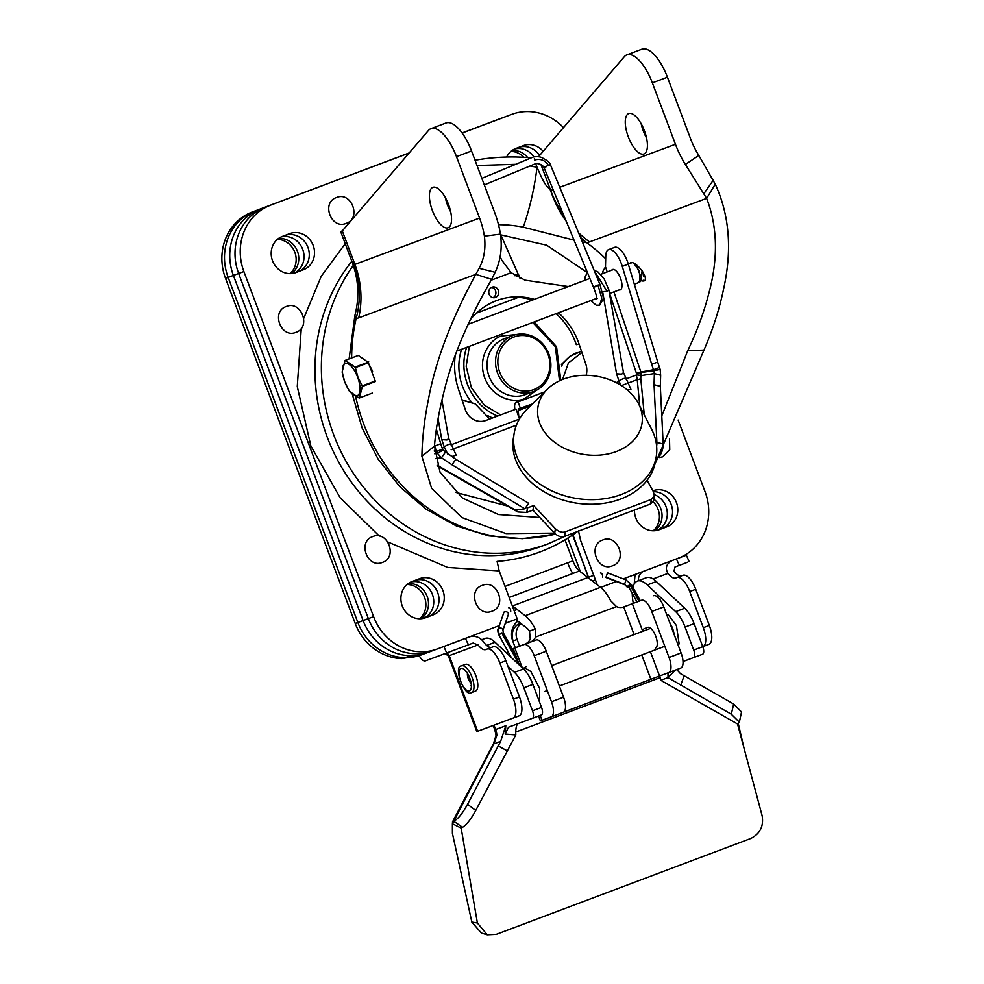 <?xml version="1.0" encoding="UTF-8"?>
<svg xmlns="http://www.w3.org/2000/svg" width="984" height="984" viewBox="0 0 984 984"><rect width="100%" height="100%" fill="white"/><g stroke="black" fill="none" stroke-linecap="round" stroke-linejoin="round"><path stroke-width="1.48" d="M577.473 531.508A182.434 167.305 -110.4 0 1 539.995 551.95A182.434 167.305 -110.4 0 1 497.104 561.409L499.171 570.892L517.203 618.862L505.309 623.339M659.022 529.798L659.157 529.749A19.311 17.712 -110.4 0 1 659.083 529.773A19.311 17.712 -110.4 0 1 635.787 517.916A19.311 17.712 -110.4 0 1 634.459 510.044M295.753 272.642L295.889 272.593A19.311 17.712 -110.4 0 1 295.815 272.617A19.311 17.712 -110.4 0 1 272.519 260.76A19.311 17.712 -110.4 0 1 282.297 236.443L289.825 233.602A19.311 17.712 -110.4 0 1 289.899 233.577A19.311 17.712 -110.4 0 1 313.207 245.471A19.311 17.712 -110.4 0 1 303.416 269.751L298.164 271.707A19.311 17.712 69.6 0 0 308.115 247.845A19.311 17.712 69.6 0 0 285.422 235.262A19.311 17.712 69.6 0 1 307.955 247.39A19.311 17.712 69.6 0 1 298.164 271.707L294.806 272.962M433.144 614.877L425.605 617.718A19.311 17.712 -110.4 0 1 425.543 617.743A19.311 17.712 -110.4 0 1 402.222 605.849A19.311 17.712 -110.4 0 1 412.025 581.556L419.553 578.727A19.311 17.712 -110.4 0 1 419.614 578.703A19.311 17.712 -110.4 0 1 442.923 590.56A19.311 17.712 -110.4 0 1 433.144 614.877L427.892 616.833A19.311 17.712 69.6 0 0 437.671 592.516A19.311 17.712 69.6 0 0 415.15 580.388A19.311 17.712 69.6 0 1 437.843 592.971A19.311 17.712 69.6 0 1 427.892 616.833L424.522 618.087M572.577 534.988L588.481 577.313L572.934 534.755M578.469 530.77L580.535 540.241L597.3 584.828M295.04 272.888L298.164 271.707L295.04 272.888M295.889 272.593L303.416 269.751M539.552 155.534A19.311 17.712 69.6 0 0 518.974 147.292A19.311 17.712 69.6 0 1 539.552 155.534M506.612 157.046A19.311 17.712 -110.4 0 1 515.837 148.473L523.377 145.632A19.311 17.712 -110.4 0 1 523.439 145.607A19.311 17.712 -110.4 0 1 543.156 151.339M659.157 529.749L666.685 526.907A19.311 17.712 -110.4 0 0 676.475 502.627A19.311 17.712 -110.4 0 0 653.167 490.733A19.311 17.712 -110.4 0 0 653.093 490.758L652.884 490.832M666.685 526.907L661.445 528.863A19.311 17.712 69.6 0 0 672.084 507.461A19.311 17.712 69.6 0 0 653.339 491.656A19.311 17.712 69.6 0 1 671.223 504.546A19.311 17.712 69.6 0 1 661.445 528.863L658.075 530.118M511.643 114.402L462.136 133.049L511.643 114.402A52.669 48.302 -110.4 0 1 511.815 114.341A52.669 48.302 -110.4 0 1 563.488 127.625M409.123 153.024L260.059 209.112A52.669 48.302 69.6 0 0 233.392 275.446A52.669 48.302 -110.4 0 1 260.059 209.112L254.807 211.068A52.669 48.302 69.6 0 0 228.14 277.402L357.868 622.515A52.669 48.302 69.6 0 0 421.41 654.864A52.669 48.302 69.6 0 0 421.595 654.791M409.221 152.901L252.187 212.04A52.669 48.302 69.6 0 0 225.52 278.374L355.236 623.499A52.669 48.302 69.6 0 0 401.509 658.604L419.196 655.688A10.529 4.207 -110.6 0 0 425.383 660.879L446.65 652.982L443.907 646.5L437.351 648.948A52.669 48.302 -110.4 0 1 437.167 649.01L431.914 650.965A52.669 48.302 -110.4 0 0 432.099 650.891A52.669 48.302 -110.4 0 1 431.914 650.965A52.669 48.302 -110.4 0 1 368.36 618.616L238.645 273.49L243.884 271.547A52.669 48.302 -110.4 0 1 270.563 205.213M243.884 271.547L373.613 616.661L368.36 618.616L238.645 273.49A52.669 48.302 -110.4 0 1 265.311 207.169A52.669 48.302 -110.4 0 0 238.645 273.49L233.392 275.446L363.108 620.572A52.669 48.302 69.6 0 0 426.662 652.909A52.669 48.302 69.6 0 0 426.847 652.847A52.669 48.302 -110.4 0 1 426.662 652.909A52.669 48.302 -110.4 0 1 363.108 620.572L233.392 275.446L228.14 277.402A52.669 48.302 -110.4 0 1 254.807 211.068L252.187 212.04M437.167 649.01A52.669 48.302 -110.4 0 1 373.613 616.661M437.351 648.948L499.318 625.603M600.658 587.423L616.808 581.347M623.266 578.912L686.352 555.197L689.157 561.643M678.124 420.057L705.097 491.803A52.669 48.302 -110.4 0 1 678.431 558.137M501.508 118.178A52.669 48.302 69.6 0 0 501.323 118.24A52.669 48.302 69.6 0 0 501.139 118.314L506.391 116.358A52.669 48.302 -110.4 0 1 506.576 116.284A52.669 48.302 -110.4 0 1 506.748 116.223M489.712 419.049L475.223 403.883L462.123 400.168M581.753 352.567L568.42 362.924L562.565 379.48M657.41 530.29A19.311 17.712 69.6 0 0 665.971 506.489A19.311 17.712 69.6 0 0 654.335 494.681A19.311 17.712 69.6 0 1 665.971 506.489A19.311 17.712 69.6 0 1 657.41 530.29M294.142 273.146A19.311 17.712 69.6 0 0 302.703 249.333A19.311 17.712 69.6 0 0 281.08 236.959A19.311 17.712 69.6 0 1 302.703 249.333A19.311 17.712 69.6 0 1 294.142 273.146M567.78 538.137L580.425 571.765L567.78 538.137M421.41 654.864L431.914 650.965A52.669 48.302 -110.4 0 1 368.36 618.616L357.868 622.515L228.14 277.402L225.52 278.374M462.099 133.012L506.391 116.358A52.669 48.302 -110.4 0 1 506.576 116.284L511.815 114.341M423.858 618.26A19.311 17.712 69.6 0 0 432.517 594.717A19.311 17.712 69.6 0 0 410.795 582.073A19.311 17.712 69.6 0 1 432.419 594.459A19.311 17.712 69.6 0 1 423.858 618.26M533.857 156.813A19.311 17.712 69.6 0 0 514.62 148.99A19.311 17.712 69.6 0 1 533.857 156.813M654.717 530.745A19.311 17.712 69.6 0 0 660.719 508.445A19.311 17.712 69.6 0 0 653.757 499.159A19.311 17.712 69.6 0 1 654.717 530.745M421.164 618.715A19.311 17.712 69.6 0 0 427.179 596.415A19.311 17.712 69.6 0 0 408.249 583.586A19.311 17.712 69.6 0 1 427.179 596.415A19.311 17.712 69.6 0 1 421.164 618.715M291.448 273.589A19.311 17.712 69.6 0 0 297.451 251.289A19.311 17.712 69.6 0 0 278.521 238.46A19.311 17.712 69.6 0 1 297.5 251.424A19.311 17.712 69.6 0 1 291.448 273.589M493.624 121.106A52.669 48.302 69.6 0 0 493.451 121.167A52.669 48.302 69.6 0 0 493.267 121.241L495.887 120.257A52.669 48.302 -110.4 0 1 496.071 120.196A52.669 48.302 69.6 0 0 495.887 120.257L501.139 118.314A52.669 48.302 -110.4 0 1 501.323 118.24L506.576 116.284M496.256 120.122A52.669 48.302 69.6 0 0 496.071 120.196L501.323 118.24M527.707 157.563A19.311 17.712 69.6 0 0 512.074 150.49A19.311 17.712 69.6 0 1 527.707 157.563M419.713 618.764A19.311 17.712 69.6 0 0 424.547 597.386A19.311 17.712 69.6 0 0 407.081 584.508M446.65 652.982L468.556 644.754A17.552 6.999 69.4 0 1 465.543 638.395L470.057 636.685C475.887 635.541 480.573 637.534 484.116 642.65A17.552 6.999 -110.6 0 0 491.84 647.275L493.156 646.783A17.552 6.999 69.4 0 1 505.887 660.781L519.478 696.943A17.552 6.999 69.4 0 1 519.109 715.811A17.552 6.999 69.4 0 1 519.097 715.811L513.094 718.074A17.552 6.999 -110.6 0 0 513.082 718.074A17.552 6.999 -110.6 0 0 513.451 699.206L499.86 663.056A17.552 6.999 -110.6 0 0 487.129 649.059L485.813 649.551A17.552 6.999 69.4 0 1 478.089 644.926L473.083 643.056L468.556 644.754M443.907 646.5L465.543 638.395M519.109 715.811L476.809 731.555L448.397 655.959L454.325 653.72M355.236 623.499L357.868 622.515A52.669 48.302 -110.4 0 0 404.129 657.62L422.911 654.311L419.196 655.688M493.267 121.241L462.074 132.988M708.947 644.299L702.945 646.562A17.552 6.999 69.4 0 1 702.92 646.574L708.96 644.299A17.552 6.999 -110.6 0 0 708.96 644.299A17.552 6.999 -110.6 0 0 709.329 625.43L695.737 589.268A17.552 6.999 -110.6 0 0 683.007 575.283L676.98 577.547A17.552 6.999 69.4 0 1 689.71 591.544L703.302 627.694A17.552 6.999 69.4 0 1 702.933 646.574L702.76 646.636M676.98 577.547L675.664 578.038A17.552 6.999 -110.6 0 1 667.939 573.414C664.963 568.076 666.303 563.82 671.961 560.634L658.837 565.517M684.987 555.702L676.488 558.937A17.552 6.999 -110.6 0 0 679.501 565.308L674.987 567.005L673.966 571.138A17.552 6.999 69.4 0 0 681.691 575.763L683.007 575.283M289.985 273.638A19.311 17.712 69.6 0 0 294.868 252.384A19.311 17.712 69.6 0 0 277.353 239.383M653.253 530.794A19.311 17.712 69.6 0 0 653.118 501.815M524.017 157.317A19.311 17.712 69.6 0 0 510.905 151.413M520.487 623.167A14.047 12.878 69.6 0 0 513.156 640.928L517.092 639.452A14.047 12.878 -110.4 0 1 521.028 623.585M519.601 646.131L517.092 639.465L512.775 641.088L515.272 647.767M517.842 621.113A17.552 16.101 69.6 0 0 512.775 641.088M635.074 574.471L634.2 584.016M676.488 558.937L671.961 560.634M643.401 571.323A10.529 9.655 69.6 0 0 638.358 580.745M679.501 565.308L687.73 562.172M564.988 539.859L572.872 560.843L505.001 586.415M572.872 560.843A14.047 5.596 -110.6 0 0 579.428 571.003L509.159 597.472M623.635 606.968L623.708 606.943A10.529 9.655 -110.4 0 1 623.672 606.956A10.529 9.655 -110.4 0 1 616.476 606.587L610.56 600.634A28.093 11.205 69.4 0 0 600.535 587.337L588.038 577.669M587.879 577.547L579.428 571.003M567.633 562.823A28.093 11.205 -110.6 0 0 572.762 573.512M600.535 587.337L525.198 615.713L512.701 606.046M525.198 615.713A28.093 11.205 69.4 0 1 535.222 629.01L529.527 631.125A14.047 5.596 69.4 0 0 526.501 627.817L515.678 619.44M535.222 629.01L535.481 637.091A10.529 9.655 -110.4 0 1 530.29 642.121L536.071 640.006A14.047 5.596 69.4 0 1 546.268 651.199L563.561 697.213A14.047 5.596 69.4 0 1 563.266 712.318A14.047 5.596 69.4 0 1 563.254 712.318L542.012 720.276L540.179 715.393M522.295 667.829L514.829 647.964L513.193 648.567L525.038 644.077A10.529 9.655 69.6 0 0 530.241 639.046L529.527 631.125M650.399 651.691L659.538 676.008L668.726 672.589A14.047 5.596 -110.6 0 0 668.739 672.589A14.047 5.596 -110.6 0 0 669.034 657.496L651.74 611.47A14.047 5.596 -110.6 0 0 641.543 600.277L623.093 607.14M680.793 668.05L668.739 672.589L680.78 668.05A14.047 5.596 -110.6 0 0 680.793 668.05A14.047 5.596 -110.6 0 0 681.088 652.946L663.794 606.931A14.047 5.596 -110.6 0 0 653.597 595.738M634.09 634.569L623.708 606.943L632.355 603.696L642.736 631.31A11.058 4.416 69.4 0 1 644.422 628.616L647.693 627.398A11.058 4.416 69.4 0 1 655.725 636.205A11.058 4.416 69.4 0 1 655.492 648.099A11.058 4.416 69.4 0 1 655.479 648.099L655.492 648.099M632.355 603.696L641.543 600.277M659.538 676.008L563.709 712.084M538.543 716.008L540.376 720.878L542.012 720.276M514.829 647.964L524.017 644.545A14.047 5.596 69.4 0 1 534.214 655.738L551.507 701.764A14.047 5.596 69.4 0 1 551.212 716.856A14.047 5.596 69.4 0 1 551.2 716.856L563.266 712.318M497.609 373.207A29.852 27.367 -110.4 0 1 512.824 335.581A29.852 27.367 -110.4 0 1 548.838 353.92A29.852 27.367 -110.4 0 1 533.623 391.546A29.852 27.367 -110.4 0 1 497.609 373.207M499.774 372.395A28.093 25.756 -110.4 0 1 513.992 337.02A28.093 25.756 -110.4 0 1 547.99 354.24A28.093 25.756 -110.4 0 1 533.759 389.615A28.093 25.756 -110.4 0 1 499.774 372.395M471.594 402.173A52.669 48.302 -110.4 0 1 462.529 386.343A52.669 48.302 -110.4 0 1 461.644 349.246M492.64 417.942A52.669 48.302 -110.4 0 1 487.781 415.654M737.533 723.978L739.353 722.145L731.296 714.199L667.988 677.607L660.768 680.288L737.533 723.978L762.133 815.736C763.842 826.24 760.054 833.817 750.755 838.491L496.231 934.369L487.264 934.8L477.388 922.992L461.164 828.085L452.394 823.756L493.894 743.83A10.529 0.627 -152.3 0 0 493.451 743.793L496.034 735.282L496.834 735.368A17.552 16.101 69.6 0 0 495.641 729.513L505.813 725.725L500.647 741.321L493.894 743.83L496.834 735.368M505.813 725.725L505.173 734.064L508.519 727.201L541.397 714.938A7.023 2.804 -110.6 0 0 541.544 707.385L532.898 684.384A22.829 9.102 -110.6 0 0 523.5 668.96L495.1 642.269A31.599 12.607 -110.6 0 0 485.161 638.444L481.557 639.797M541.397 714.938L532.356 718.345A7.023 2.804 -110.6 0 0 532.504 710.792L523.857 687.791A22.829 9.102 -110.6 0 0 514.46 672.355L507.941 666.242M461.164 828.085L462.591 827.286C466.748 824.592 471.127 818.983 475.739 810.459L467.535 804.297L500.647 741.321M475.739 810.459L515.813 734.925C515.554 729.71 516.133 725.995 517.559 723.793M462.591 827.286L453.673 821.259C457.868 819.205 462.48 813.547 467.535 804.297M453.673 821.259L452.406 822.083L493.451 743.793M452.394 823.756L452.406 833.313L471.828 922.069L481.397 933.041L487.264 934.8M505.173 734.064L515.813 734.925M739.353 722.145L741.53 711.986L733.67 704.04L680.411 673.609L676.746 669.563M659.563 675.996L660.178 677.632L515.751 732.034M683.019 661.543L702.613 654.212A7.023 2.804 -110.6 0 0 702.76 646.66L694.114 623.659A22.829 9.102 -110.6 0 0 684.716 608.223L656.316 581.532A31.599 12.607 -110.6 0 0 646.39 577.719L637.349 581.113A31.599 12.607 -110.6 0 0 632.921 587.374M702.613 654.212L693.572 657.62A7.023 2.804 -110.6 0 0 693.72 650.067L685.073 627.066A22.829 9.102 -110.6 0 0 675.676 611.63L647.275 584.939A31.599 12.607 -110.6 0 0 637.349 581.113M632.269 593.401A31.599 12.607 -110.6 0 0 633.29 603.315M660.178 677.632L660.768 680.288M675.233 670.141L667.988 677.607L668.013 672.859M733.67 704.04L731.296 714.199M738.258 723.511L744.089 748.43M477.388 922.992L471.828 922.069M595.418 579.822L592.331 580.99M516.994 609.367L514.054 610.474M638.923 601.199L629.809 584.681L627.14 586.575L624.508 584.324L627.066 586.968L628.678 586.894L636.968 601.937M629.809 584.681L631.396 584.607L626.095 580.006L624.508 584.324L606.009 577.178L607.399 573.155M499.06 635.295L498.371 628.346L503.98 612.109C506.243 611.273 507.769 611.863 508.556 613.881L503.033 629.846M503.377 632.946L502.947 630.117C502.16 628.087 500.622 627.509 498.371 628.346L498.273 628.628M493.058 297.685A5.437 4.969 82 0 0 491.594 287.365M489.073 294.081A5.437 4.969 -98 0 1 492.984 286.934A5.437 4.969 -98 0 1 498.408 290.563A5.437 4.969 -98 0 1 494.497 297.709A5.437 4.969 -98 0 1 489.073 294.081M619.096 289.948A10.885 4.342 -110.6 0 0 619.858 289.985A10.885 4.342 -110.6 0 0 620.24 289.886A10.885 4.342 -110.6 0 0 620.633 278.632A10.885 4.342 -110.6 0 0 612.946 269.419A10.885 4.342 -110.6 0 0 612.565 269.518A10.885 4.342 -110.6 0 0 611.667 270.231M601.9 273.909L602.7 273.023A21.07 19.25 -98 0 1 602.54 273.663M568.334 286.553L525.013 280.169L511.139 272.691L501.692 260.059L500.143 256.615M511.139 272.691L491.102 280.243M625.75 379.012L636.377 375.015L637.238 379.652A3.506 2.276 174.5 0 0 640.744 378.2L644.286 414.965M636.427 374.818L640.941 375.642L654.36 373.576L653.868 370.697L640.99 372.518L640.978 375.457L636.427 374.818L636.427 373.354L640.99 372.518M602.872 273.54L602.589 271.916L605.48 266.799L607.202 271.916M605.48 266.799L605.763 256.024A17.552 6.999 69.4 0 1 608.579 249.604A17.552 6.999 69.4 0 1 622.269 266.381L628.296 264.118L657.718 362.038A35.117 13.997 -110.6 0 0 659.538 367.45L653.511 369.713L636.291 372.85L609.6 293.527M628.296 264.118A17.552 6.999 -110.6 0 0 614.606 247.341L608.579 249.604M622.269 266.381L651.691 364.301A35.117 13.997 69.4 0 0 653.511 369.713L653.868 370.697L660.153 369.43L659.538 367.45M654.04 384.67L660.326 386.343L660.645 375.236L654.36 373.576L654.04 384.67L656.894 442.369A8.782 3.333 104.9 0 1 656.611 446.121M660.645 375.236L660.153 369.43M653.745 370.328L647.337 371.62M660.326 386.343L663.167 444.03L656.894 442.369M656.18 456.982L657.546 457.339A8.782 3.333 -75.1 0 0 661.482 452.591A8.782 3.333 -75.1 0 0 663.167 444.03M657.546 457.339L656.094 457.548M434.559 453.722L437.413 453.329L443.058 450.106L455.863 459.319L452 464.805L524.829 508.802L515.579 510.106L517.818 511.963L526.772 512.443L527.51 507.867L525.714 507.547M526.071 507.043L527.51 507.867L533.685 505.542L555.394 528.752C558.887 531.877 562.172 532.898 565.234 531.827L651.371 499.38L654.286 495.911L653.438 491.816L647.091 480.266M651.371 499.38L650.633 503.956L564.509 536.391C561.433 537.473 558.162 536.44 554.656 533.316L532.947 510.118L526.772 512.443M532.947 510.118L533.685 505.542M650.633 503.956L653.548 500.487L654.286 495.911M452 464.805L441.447 457.794L437.413 453.329L436.539 451.447L442.566 449.171A35.117 13.997 -110.6 0 1 440.746 443.759L436.379 429.208M434.522 445.383L434.719 446.035A35.117 13.997 -110.6 0 0 436.539 451.447M436.047 450.094L434.35 450.328M443.058 450.106L442.566 449.171M434.387 451.324L436.392 451.041M435.309 458.667L441.447 457.794L445.322 452.308M455.863 459.319L528.703 503.316L524.829 508.802M521.04 416.453L518.826 417.29L518.236 410.549A3.506 1.402 69.4 0 1 518.777 408.741A3.506 1.402 69.4 0 1 518.9 408.717L532.393 403.981M520.376 408.508L518.138 401.878L516.674 402.087A10.529 4.207 -110.6 0 0 514.669 407.573L514.817 409.295L516.071 409.11L485.936 420.463A17.552 16.039 -98 0 1 465.284 409.553L458.593 389.652A70.233 64.144 -98 0 1 455.149 356.011M518.826 417.29L516.071 409.11M544.632 391.903L518.138 401.878M558.432 312.801A70.233 64.144 -98 0 1 579.133 344.252L576.304 344.646A70.233 64.144 82 0 0 556.12 313.662M532.504 300.046A70.233 64.144 82 0 0 507.646 297.635M469.921 320.181A70.233 64.144 -98 0 1 509.06 297.414A70.233 64.144 -98 0 1 534.361 299.357M579.133 344.252L585.824 364.154A17.552 16.039 -98 0 1 586.144 375.322M520.142 278.681L500.401 233.86M518.273 297.365L476.465 313.121M573.291 502.59A35.117 26.408 9.1 0 0 578.494 503.414M638.53 403.723L651.58 429.184A71.98 54.145 -170.9 0 1 656.266 456.416A71.98 54.145 -170.9 0 1 599.76 499.306A71.98 54.145 -170.9 0 1 523.414 468.286A71.98 54.145 -170.9 0 1 514.115 433.612A71.98 54.145 -170.9 0 1 527.092 409.221L547.448 389.111A52.669 39.618 -170.9 0 1 635.16 398.286A52.669 39.618 -170.9 0 1 638.53 403.723A52.669 39.618 -170.9 0 1 613.069 452.64A52.669 39.618 -170.9 0 1 544.755 432.333A52.669 39.618 -170.9 0 1 547.448 389.111M656.266 456.416L655.541 460.979A71.98 54.145 -170.9 0 1 599.022 503.882A71.98 54.145 -170.9 0 1 522.688 472.849A71.98 54.145 -170.9 0 1 513.39 438.175L514.115 433.612M451.57 456.613L456.158 455.174L448.704 438.433L446.957 439.996L441.791 439.663L438.077 418.704M534.865 160.453L534.238 158.928M627.534 390.131L630.941 389.344L623.487 372.592L621.74 374.154L616.574 373.822L619.182 381.595A3.506 0.824 -26.7 0 1 623.266 378.692A3.506 0.824 -26.7 0 1 625.455 378.434M545.997 166.899C542.922 167.858 543.721 167.354 548.42 165.386C545.21 160.257 540.622 158.449 534.632 159.986M484.312 184.918L536.096 163.467C540.044 163.725 542.664 165.066 543.967 167.489L593.5 287.217C596.329 294.487 597.276 298.484 596.378 299.222L597.214 298.558M595.541 286.627C592.454 287.586 593.266 287.082 597.952 285.114L599.76 284.745M602.675 291.682L607.054 291.338L608.788 289.751L604.164 278.915L598.112 272.088L594.065 270.219M616.574 373.822L602.872 292.961M550.093 165.091L548.42 165.386M286.27 306.516C301.215 299.972 311.547 327.34 295.975 332.321C281.03 338.853 270.698 311.485 286.27 306.516M372.752 536.6C387.696 530.056 398.028 557.424 382.456 562.393C367.512 568.937 357.18 541.569 372.752 536.6M669.501 439.012L669.747 449.676L662.712 456.834L659.243 457.56M336.479 197.55C351.423 191.007 361.755 218.374 346.183 223.356C331.239 229.887 320.907 202.519 336.479 197.55M602.811 539.995C617.755 533.451 628.075 560.831 612.503 565.8C597.559 572.344 587.239 544.964 602.811 539.995M482.271 585.406C497.215 578.863 507.535 606.23 491.963 611.199C477.019 617.743 466.699 590.375 482.271 585.406M470.93 682.834A6.101 2.435 69.4 0 1 467.437 673.585M461.656 665.824A14.256 5.683 69.4 0 1 461.877 665.75A14.256 5.683 69.4 0 1 472 677.176A14.256 5.683 69.4 0 1 471.705 692.49L471.324 692.613C465.235 698.197 452.443 665.996 461.656 665.824L465.493 664.372A14.256 5.683 69.4 0 1 475.85 675.725A14.256 5.683 69.4 0 1 475.543 691.039L471.705 692.49A14.256 5.683 69.4 0 1 471.471 692.564M375.248 380.993L368.385 362.727L355.372 367.635L357.905 377.106L362.235 385.9L375.248 380.993A20.086 8.007 -110.6 0 1 375.334 381.571L362.309 386.478L359.431 397.954A20.086 8.007 69.4 0 1 359.32 398.003A20.086 8.007 69.4 0 1 359.185 398.053L349.431 391.263A20.086 8.007 -110.6 0 1 349.111 390.771L344.781 381.976A17.183 6.851 69.4 0 1 345.163 363.502A17.183 6.851 69.4 0 1 357.635 377.204A17.183 6.851 69.4 0 1 357.266 395.679A17.183 6.851 69.4 0 1 344.794 381.976L342.248 372.518A20.086 8.007 69.4 0 1 342.161 371.927L345.052 360.452A20.086 8.007 -110.6 0 1 345.163 360.415L358.176 355.507A20.086 8.007 -110.6 0 0 358.065 355.544L345.273 360.365M355.372 367.635A20.086 8.007 -110.6 0 0 355.039 367.143L368.065 362.247A20.086 8.007 -110.6 0 1 368.385 362.727M368.065 362.247L358.311 355.458L345.298 360.365L355.039 367.143M359.431 397.954L372.444 393.059M634.336 284.204L638.419 282.666L639.944 280.022L638.751 282.543L639.797 282.15L639.416 271.055L633.844 263.331M631.949 262.691L628.259 263.983M636.697 266.209L641.138 277.463M642.847 271.941L643.548 276.565M636.857 265.225L636.488 265.926M640.781 281.117L642.085 270.784M553.168 189.727L550.56 190.367C547.731 185.324 547.252 191.228 537.043 167.255A105.337 36.58 101.2 0 1 523.267 227.169L574.016 240.121M554.472 533.119L506.083 533.599L461.877 517.547L431.595 488.261L421.915 456.355C422.173 438.766 424.338 419.824 428.409 399.541C435.322 361.485 451.115 319.751 475.789 274.351L358.705 317.869L356.134 318.607L354.904 315.409L349.111 358.926M582.368 241.941L586.747 242.74L589.551 241.892L706.647 198.374L715.245 184.156C729.415 214.979 732.244 249.702 723.732 288.3C719.575 308.644 712.982 329.246 703.954 350.119L654.827 464.448M587.227 272.519L546.686 245.2L500.868 234.881M628.739 113.554A21.599 8.61 69.4 0 1 644.409 130.749A21.599 8.61 69.4 0 1 643.954 153.971A21.599 8.61 69.4 0 1 643.942 153.984A21.599 8.61 69.4 0 1 628.272 136.776A21.599 8.61 69.4 0 1 628.727 113.554A21.599 8.61 69.4 0 1 628.739 113.554M661.777 415.888L687.73 350.673C696.906 331.522 703.88 312.617 708.664 293.97C718.295 258.792 717.619 226.923 706.647 198.374L685.381 164.463A105.337 96.604 -110.4 0 1 675.442 144.279L652.355 82.853L667.423 77.183L690.51 138.609A87.785 80.504 -110.4 0 0 698.8 155.423L685.381 164.463M484.411 236.172L500.45 234.118A105.337 96.604 69.6 0 0 494.632 212.384L471.545 150.958L456.478 156.641L479.565 218.067A87.785 80.504 -110.4 0 1 484.411 236.172C485.887 248.374 484.116 259.087 479.097 268.312L475.789 274.351L491.631 279.37C467.56 321.178 451.508 359.332 443.476 393.858C438.766 412.505 435.752 429.91 434.473 446.059L440.057 472.185L462.48 498.064L498.433 514.521L539.847 517.486M432.862 187.329A21.599 8.61 69.4 0 1 448.532 204.524A21.599 8.61 69.4 0 1 448.077 227.759A21.599 8.61 69.4 0 1 448.064 227.759A21.599 8.61 69.4 0 1 432.394 210.564A21.599 8.61 69.4 0 1 432.849 187.341A21.599 8.61 69.4 0 1 432.862 187.329M456.478 156.641A35.117 13.997 -110.6 0 0 430.98 128.658A35.117 13.997 -110.6 0 0 428.458 130.466L342.297 230.92L340.661 231.523L352.223 262.298L354.88 264.401L479.565 218.067M340.661 231.523L342.334 230.871M500.45 234.118C502.357 248.054 500.585 260.785 495.137 272.285L491.631 279.37M471.545 150.958A35.117 13.997 -110.6 0 0 446.047 122.975L430.98 128.658M455.494 492.32L507.363 505.985M450.697 211.88A21.599 8.61 69.4 0 1 445.297 197.538M351.657 357.967A172.065 157.784 69.6 0 1 356.134 318.607A87.785 82.262 84.4 0 0 354.302 264.29M475.038 160.244A245.803 225.41 -110.4 0 1 531.298 157.846M550.56 190.367A105.337 93.308 80.6 0 0 566.194 221.228M580.498 237.427A105.337 93.308 80.6 0 0 586.747 242.74A154.5 141.684 69.6 0 1 605.689 258.829M715.245 184.156L698.8 155.423M629.711 263.429L630.498 262.765C635.885 260.256 649.87 279.087 643.954 280.957L642.614 281.018M367.672 361.768L372.592 371.189M641.174 123.75A21.599 8.61 -110.6 0 0 646.574 138.104M538.519 156.739L624.336 56.691A35.117 13.997 69.4 0 1 626.857 54.87L641.925 49.2A35.117 13.997 69.4 0 1 667.423 77.183M626.857 54.87A35.117 13.997 69.4 0 1 652.355 82.853M351.829 261.24A177.673 162.938 69.6 0 0 327.254 437.154A177.673 162.938 69.6 0 0 541.643 546.268L548.076 543.881A177.673 162.938 -110.4 0 1 333.687 434.768A177.673 162.938 -110.4 0 1 353.317 265.373M345.236 243.688L321.251 276.246L303.785 318.275M301.288 328.299L297.266 386.54L310.833 445.924L340.169 497.781L379.393 536.108M387.868 542L447.708 567.461L499.171 570.892M548.691 543.648A177.673 162.938 -110.4 0 1 548.076 543.881L566.317 535.714M561.544 366.073A35.117 32.201 -110.4 0 1 577.251 352.518M477.634 731.26L449.221 655.651L448.397 655.959L444.977 653.499M478.089 644.926L449.221 655.651A3.506 3.223 69.6 0 0 445.703 653.327M491.84 647.275L485.813 649.551M493.156 646.783L487.129 649.059M499.86 663.056L505.887 660.781M519.478 696.943L513.451 699.206M695.737 589.268L689.71 591.544M709.329 625.43L703.302 627.694M681.691 575.763L675.664 578.038M641.125 573.032A10.529 4.207 69.4 0 1 640.732 572.331M653.019 578.961L667.939 573.414M530.302 642.158L525.038 644.077M535.481 637.091L616.476 606.587M651.74 611.47L663.794 606.931M681.088 652.946L669.034 657.496M641.752 654.95L650.879 679.255M563.561 697.213L551.507 701.764M534.214 655.738L546.268 651.199M536.071 640.006L524.017 644.545M516.317 334.572L501.643 335.999C492.775 337.93 476.588 354.658 484.657 377.745C493.439 400.562 516.612 402.874 524.632 398.618L536.932 390.021M504.62 338.644A29.852 27.367 69.6 0 0 504.288 338.754A29.852 27.367 69.6 0 0 489.073 376.38A29.852 27.367 69.6 0 0 524.755 394.83A29.852 27.367 69.6 0 0 525.087 394.707L533.623 391.546M497.596 416.072A52.669 48.302 -110.4 0 1 467.523 384.498A52.669 48.302 -110.4 0 1 466.65 347.364M500.635 414.928L484.374 405.199L471.434 387.831L466.182 366.282L469.356 346.356M532.738 322.469L555.37 346.725L559.502 380.808M541.544 707.385L532.504 710.792M523.857 687.791L532.898 684.384M514.46 672.355L523.5 668.96M486.649 645.442L495.1 642.269M507.043 750.743L498.15 745.884M493.181 725.479L494.817 729.808L495.641 729.513L494.005 725.171M647.275 584.939L656.316 581.532M684.716 608.223L675.676 611.63M685.073 627.066L694.114 623.659M693.72 650.067L702.76 646.66M680.62 685.356L684.114 675.836M628.678 586.894L630.486 585.898M602.626 577.104C602.614 574.312 601.864 572.946 600.375 573.02M510.721 611.728C510.696 608.936 509.946 607.571 508.47 607.632M519.552 665.245L501.742 632.921L503.279 633.229M499.06 634.815L501.742 632.921M640.941 375.642L640.744 378.2M613.918 291.891L640.719 371.522M657.718 362.038L651.691 364.301M639.797 406.195L637.238 379.652L627.841 383.182M554.656 533.316L555.394 528.752M564.509 536.391L565.234 531.827M625.898 383.92L621.408 385.617M516.428 425.149L451.115 449.762M446.453 451.508L444.965 452.074M515.579 510.106L437.117 465.211M434.719 446.035L440.746 443.759M434.374 451.103L436.17 450.426M442.197 448.151L444.362 447.339M450.967 444.854L519.367 419.086M616.181 382.616L619.157 381.497M518.236 410.549L530.376 405.974M514.804 275.741L518.605 274.315M516.219 276.664L519.097 275.594M441.791 439.663L444.399 447.425A3.506 0.824 -26.7 0 1 448.483 444.534A3.506 0.824 -26.7 0 1 450.672 444.276M607.054 291.338L594.422 271.08M603.536 298.558L599.699 305.138L601.778 298.189L597.952 285.114M469.27 691.014A12.029 4.797 69.4 0 1 460.647 681.149A12.029 4.797 69.4 0 1 460.992 668.444A12.029 4.797 69.4 0 1 461.176 668.382A12.029 4.797 69.4 0 1 469.798 678.259A12.029 4.797 69.4 0 1 469.454 690.965A12.029 4.797 69.4 0 1 469.27 691.014M535.677 163.639L537.043 167.255L529.982 166.001M515.702 164.316L477.019 165.509M498.482 224.684A146.776 134.599 -110.4 0 1 523.267 227.169M355.63 396.355A172.065 157.784 69.6 0 0 363.576 423.637A172.065 157.784 69.6 0 0 555.505 534.127M643.647 281.043A172.065 157.784 69.6 0 0 643.167 280.255M342.297 230.92L354.88 264.401A87.785 80.504 -110.4 0 1 358.705 317.869M703.954 350.119L687.73 350.673M434.473 446.059L421.915 456.355M479.097 268.312L495.137 272.285M703.892 193.663L713.339 180.084M675.442 144.279L559.748 187.28M540.966 164.574L550.757 190.625A105.337 96.604 69.6 0 0 563.881 215.644M578.567 232.765A105.337 96.604 69.6 0 0 589.551 241.892M475.223 403.883L462.013 399.824M561.397 364.474L569.908 356.319L581.482 351.226M493.451 121.167L496.071 120.196M513.193 648.567L519.417 665.122M512.824 335.581L504.288 338.754M560.794 380.218L556.563 346.798L534.238 321.916M494.817 729.808L496.034 735.282M595.48 579.982L592.491 581.113M517.154 609.49L514.115 610.634M666.599 614.422L668.591 615.123L676.414 625.603L679.095 643.597L678.382 645.762M669.415 621.9L672.564 628.063L674.913 636.537M631.396 584.594L640.264 600.695M624.311 584.631L605.824 577.485M626.095 580.006L607.595 572.86M593.733 575.345L512.369 605.984M503.008 629.994L508.63 613.758M511.299 657.484L499.023 635.209C497.695 631.814 497.461 629.563 498.31 628.468M503.316 632.835L515.776 655.455M530.868 679.661L534.767 689.366M526.083 666.672L524.128 667.915M538.703 699.833L539.699 697.939L539.589 688.419L530.893 671.543L525.062 668.025L522.541 668.062M517.818 511.963L437.376 465.936M621.113 385.421L619.182 381.595M623.487 372.592L608.801 289.788M603.549 298.361L599.994 284.536L550.45 164.808C549.933 162.754 547.633 160.675 543.537 158.596C541.212 156.813 537.842 156.272 533.402 156.973L481.84 178.338M587.362 272.371L585.086 277.094L584.681 280.403M590.732 300.624L596.304 305.224L599.699 305.138M444.399 447.425L447.708 454.005M441.927 400.205L448.704 438.433M466.367 671.728L465.69 671.42C466.244 668.48 473.365 688.431 471.041 685.627L471.348 684.938M506.157 652.65L508.211 651.875M512.848 650.129L513.66 649.821M650.695 628.321L551.68 665.614M664.815 646.267L559.342 685.996M547.288 690.534L544.484 691.592M359.32 398.003L372.333 393.096M367.905 362.05L368.68 361.755M468.015 324.339L589.871 278.435M600.683 274.364L613.708 269.456M456.982 351.005L596.525 298.447M609.465 293.576L621.138 289.173M555.542 534.164L522.381 538.691L488.814 535.899L456.318 525.936L426.269 509.294L399.873 486.748L378.2 459.245L362.124 427.954L352.297 394.154M352.223 262.298C358.631 279.739 359.529 297.451 354.904 315.409"/></g></svg>
